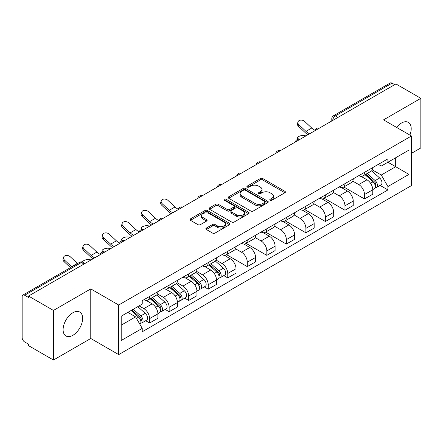 <?xml version="1.0" encoding="UTF-8"?>
<svg xmlns="http://www.w3.org/2000/svg" width="443" height="443" viewBox="0 0 443 443"><rect width="100%" height="100%" fill="white"/><g stroke="black" fill="none" stroke-linecap="round" stroke-linejoin="round"><path stroke-width="0.66" d="M270.119 200.28A1.218 0.703 0 0 0 271.841 200.28L284.899 192.744A1.739 1.002 0 0 0 285.408 192.029A1.739 1.002 0 0 0 284.899 191.321L262.777 178.551A1.739 1.002 0 0 0 260.318 178.551L247.26 186.088A1.218 0.703 0 0 0 246.901 186.586A1.218 0.703 0 0 0 247.26 187.084A1.218 0.703 0 0 0 248.977 187.084L250.672 186.104A5.56 3.212 0 0 1 258.535 186.104L260.379 187.173A5.56 3.212 0 0 1 262.007 189.443A5.56 3.212 0 0 1 260.379 191.714L258.69 192.688A1.218 0.703 0 0 0 258.335 193.187A1.218 0.703 0 0 0 258.69 193.68A1.218 0.703 0 0 0 260.412 193.68L262.101 192.705A5.56 3.212 0 0 1 269.964 192.705L271.808 193.768A5.56 3.212 0 0 1 273.442 196.039A5.56 3.212 0 0 1 271.808 198.314L270.119 199.289A1.218 0.703 0 0 0 269.765 199.782A1.218 0.703 0 0 0 270.119 200.28L270.119 199.289M72.862 335.307A13.811 7.974 120 0 0 81.889 323.135A13.811 7.974 120 0 0 79.768 312.066A13.811 7.974 120 0 0 72.862 312.752A13.811 7.974 120 0 0 63.842 324.924A13.811 7.974 120 0 0 65.957 335.993A13.811 7.974 120 0 0 72.862 335.307M409.897 135.087A13.811 7.974 120 0 0 408.346 122.368A13.811 7.974 120 0 0 401.441 123.049A13.811 7.974 120 0 0 396.551 127.385M206.36 228.079A1.739 1.002 0 0 0 205.851 228.793A1.739 1.002 0 0 0 206.36 229.502L212.568 233.084A1.739 1.002 0 0 0 215.027 233.084L229.529 224.712A1.739 1.002 0 0 0 230.039 224.003A1.739 1.002 0 0 0 229.529 223.289L207.407 210.519A1.739 1.002 0 0 0 204.948 210.519L190.446 218.892A1.739 1.002 0 0 0 189.936 219.601A1.739 1.002 0 0 0 190.446 220.309L197.938 224.64A1.739 1.002 0 0 0 200.397 224.64L206.604 221.057A1.739 1.002 0 0 0 207.114 220.348A1.739 1.002 0 0 0 206.604 219.634L202.888 217.491A4.651 2.686 0 0 1 201.526 215.591A4.651 2.686 0 0 1 204.395 213.111A4.651 2.686 0 0 1 209.461 213.692L224.031 222.104A4.651 2.686 0 0 1 225.393 224.003A4.651 2.686 0 0 1 222.519 226.478A4.651 2.686 0 0 1 217.452 225.897L215.027 224.496A1.739 1.002 0 0 0 212.568 224.496L206.36 228.079L206.36 229.502M118.696 305.017L90.771 288.891L53.453 310.438L28.535 296.051L395.931 83.937L420.85 98.324L383.533 119.87L411.458 135.99L118.696 305.017L118.696 354.61L411.458 185.584L411.458 135.99M250.793 211.012A1.739 1.002 0 0 0 253.252 211.012L267.755 202.639A1.739 1.002 0 0 0 268.264 201.93A1.739 1.002 0 0 0 267.755 201.222L245.632 188.447A1.739 1.002 0 0 0 243.174 188.447L228.671 196.819A1.739 1.002 0 0 0 228.162 197.534A1.739 1.002 0 0 0 228.671 198.242L250.793 211.012M224.917 200.546A1.218 0.703 0 0 1 226.151 200.718L226.151 199.272L248.639 212.258A1.739 1.002 0 0 1 249.149 212.967A1.739 1.002 0 0 1 248.639 213.676L234.137 222.048A1.739 1.002 0 0 1 231.678 222.048L209.556 209.273L209.556 207.856A1.739 1.002 0 0 0 209.046 208.564A1.739 1.002 0 0 0 209.556 209.273M209.556 207.856L215.763 204.273A1.739 1.002 0 0 1 218.222 204.273L227.193 209.456A1.739 1.002 0 0 0 229.651 209.456L233.771 207.075A1.739 1.002 0 0 0 234.281 206.366A1.739 1.002 0 0 0 233.771 205.657L224.429 200.264A1.218 0.703 0 0 1 224.069 199.765A1.218 0.703 0 0 1 224.822 199.117A1.218 0.703 0 0 1 226.151 199.272M53.453 310.438L53.453 360.032L28.535 345.645L28.535 344.2L24.653 341.957A3.544 2.043 -120 0 1 22.15 337.621L22.15 296.699A3.544 2.043 -120 0 1 22.881 295.082L79.607 262.334A3.544 2.043 60 0 1 81.379 262.505L24.653 295.254A3.544 2.043 -120 0 0 22.881 295.082M411.458 153.339L420.85 147.918L420.85 98.324M53.453 360.032L90.771 338.491L118.696 354.61M28.535 296.051L28.535 297.497L24.653 295.254M337.954 117.412L335.323 115.894A3.544 2.043 60 0 0 333.551 115.717L390.277 82.968A3.544 2.043 60 0 1 392.049 83.14L335.323 115.894A3.544 2.043 120 0 0 332.82 120.23L332.82 120.374M394.68 84.663L392.049 83.14M364.5 172.355A8.146 4.701 60 0 1 362.811 176.009L371.079 171.242A8.146 4.701 -120 0 0 372.768 167.581M352.772 181.126L358.741 184.57A8.146 4.701 60 0 1 364.5 194.549L372.768 189.776A8.146 4.701 -120 0 0 367.003 179.803L361.089 176.386M372.768 189.776L372.768 194.189L364.5 198.957L343.785 186.996M362.811 176.009A8.146 4.701 60 0 1 358.802 175.644M364.5 194.549L364.5 198.957M344.964 183.635A8.146 4.701 60 0 1 343.281 187.289L351.543 182.516A8.146 4.701 -120 0 0 353.232 178.861M324.248 198.276L344.964 210.237L353.232 205.463L353.232 201.056A8.146 4.701 -120 0 0 347.473 191.077L341.553 187.666M343.281 187.289A8.146 4.701 60 0 1 339.272 186.924M333.236 192.406L339.205 195.85A8.146 4.701 60 0 1 344.964 205.829L344.964 210.237M325.433 194.909A8.146 4.701 60 0 1 323.744 198.569L332.012 193.796A8.146 4.701 -120 0 0 333.695 190.141M304.718 209.556L325.433 221.517L333.695 216.743L333.695 212.335A8.146 4.701 -120 0 0 327.936 202.357L322.022 198.94M323.744 198.569A8.146 4.701 60 0 1 319.735 198.198M313.705 203.68L319.674 207.13A8.146 4.701 60 0 1 325.433 217.103L325.433 221.517M305.897 206.189A8.146 4.701 60 0 1 304.214 209.844L312.476 205.076A8.146 4.701 -120 0 0 314.165 201.415M285.181 220.83L305.897 232.791L314.165 228.023L314.165 223.61A8.146 4.701 -120 0 0 308.4 213.637L302.486 210.22M304.214 209.844A8.146 4.701 60 0 1 300.199 209.478M294.169 214.96L300.138 218.405A8.146 4.701 60 0 1 305.897 228.383L305.897 232.791M286.366 217.469A8.146 4.701 60 0 1 284.677 221.123L292.939 216.35A8.146 4.701 -120 0 0 294.628 212.695M265.645 232.11L286.366 244.071L294.628 239.298L294.628 234.89A8.146 4.701 -120 0 0 288.869 224.911L282.955 221.5M284.677 221.123A8.146 4.701 60 0 1 280.668 220.758M274.632 226.24L280.602 229.684A8.146 4.701 60 0 1 286.366 239.663L286.366 244.071M266.83 228.743A8.146 4.701 60 0 1 265.141 232.403L273.409 227.63A8.146 4.701 -120 0 0 275.092 223.975M246.114 243.39L266.83 255.351L275.092 250.577L275.092 246.17A8.146 4.701 -120 0 0 269.333 236.191L263.419 232.774M265.141 232.403A8.146 4.701 60 0 1 261.132 232.032M255.102 237.514L261.071 240.964A8.146 4.701 60 0 1 266.83 250.937L266.83 255.351M247.294 240.023A8.146 4.701 60 0 1 245.61 243.678L253.872 238.91A8.146 4.701 -120 0 0 255.561 235.25M226.578 254.664L247.294 266.625L255.561 261.857L255.561 257.444A8.146 4.701 -120 0 0 249.802 247.471L243.883 244.054M245.61 243.678A8.146 4.701 60 0 1 241.596 243.312M235.565 248.794L241.535 252.239A8.146 4.701 60 0 1 247.294 262.217L247.294 266.625M227.763 251.303A8.146 4.701 60 0 1 226.074 254.958L234.336 250.184A8.146 4.701 -120 0 0 236.025 246.529M223.798 275.618L227.763 277.905L236.025 273.132L236.025 268.724A8.146 4.701 -120 0 0 230.266 258.745L224.352 255.334M226.074 254.958A8.146 4.701 60 0 1 222.065 254.592M216.034 260.074L221.998 263.519A8.146 4.701 60 0 1 227.763 273.497L227.763 277.905M208.227 262.577A8.146 4.701 60 0 1 206.538 266.237L214.805 261.464A8.146 4.701 -120 0 0 216.489 257.809M204.262 286.898L208.227 289.185L216.489 284.412L216.489 280.004A8.146 4.701 -120 0 0 210.73 270.025L204.816 266.608M206.538 266.237A8.146 4.701 60 0 1 202.529 265.866M196.498 271.349L202.468 274.798A8.146 4.701 60 0 1 208.227 284.771L208.227 289.185M188.69 273.857A8.146 4.701 60 0 1 187.007 277.512L195.269 272.744A8.146 4.701 -120 0 0 196.958 269.084M184.731 298.172L188.69 300.459L196.958 295.691L196.958 291.278A8.146 4.701 -120 0 0 191.199 281.305L185.279 277.888M187.007 277.512A8.146 4.701 60 0 1 182.998 277.146M176.962 282.628L182.931 286.073A8.146 4.701 60 0 1 188.69 296.051L188.69 300.459M169.16 285.137A8.146 4.701 60 0 1 167.471 288.792L175.738 284.018A8.146 4.701 -120 0 0 177.421 280.364M165.195 309.452L169.16 311.739L177.421 306.966L177.421 302.558A8.146 4.701 -120 0 0 171.662 292.579L165.748 289.168M167.471 288.792A8.146 4.701 60 0 1 163.461 288.426M157.431 293.908L163.401 297.353A8.146 4.701 60 0 1 169.16 307.331L169.16 311.739M149.623 296.411A8.146 4.701 60 0 1 147.934 300.072L156.202 295.298A8.146 4.701 -120 0 0 157.891 291.644M145.664 320.732L149.623 323.019L157.891 318.246L157.891 313.838A8.146 4.701 -120 0 0 152.126 303.859L146.212 300.443M147.934 300.072A8.146 4.701 60 0 1 143.925 299.701M139.108 305.886L143.864 308.633A8.146 4.701 60 0 1 149.623 318.606L149.623 323.019M378.339 164.364L381.279 166.064L408.955 150.088L395.682 157.752L395.682 166.718L381.279 175.029L372.308 169.846M121.199 325.184L135.597 316.872L142.236 328.368L121.199 340.512L121.199 316.219L142.236 304.075L142.236 300.681L387.918 158.838L387.918 162.232L408.955 174.381L387.918 186.525L381.279 175.029M408.955 150.088L408.955 174.381M142.236 328.368L142.236 331.768L387.918 189.925L387.918 186.525M90.771 288.891L90.771 338.491M135.597 316.872L127.833 312.393M380.072 185.395L387.918 189.925M270.607 200.452L271.808 199.76A5.56 3.212 0 0 0 273.442 197.489L273.442 196.039M262.007 189.443L262.007 190.889A5.56 3.212 0 0 1 260.379 193.159L259.177 193.851M284.877 192.755L262.777 179.996A1.739 1.002 0 0 0 260.318 179.996L247.748 187.256M267.733 202.656L245.632 189.892A1.739 1.002 0 0 0 243.174 189.892L228.693 198.254M264.681 202.429A1.218 0.703 0 0 0 265.036 201.93A1.218 0.703 0 0 0 264.681 201.432L245.261 190.224A1.218 0.703 0 0 0 243.539 190.224L241.756 191.249A5.56 3.212 0 0 0 240.128 193.525A5.56 3.212 0 0 0 241.756 195.795L255.035 203.459A5.56 3.212 0 0 0 262.898 203.459L264.681 202.429L264.681 203.874A1.218 0.703 0 0 0 265.036 203.376L265.036 201.93M240.128 193.525L240.128 194.97A5.56 3.212 0 0 0 241.756 197.24L241.756 195.795M264.681 203.874L262.898 204.904A5.56 3.212 0 0 1 255.035 204.904L241.756 197.24M209.578 209.29L215.763 205.718L215.763 204.273M234.281 206.366L234.281 207.811A1.739 1.002 0 0 1 233.771 208.52L229.651 210.901A1.739 1.002 0 0 1 227.193 210.901L218.222 205.718A1.739 1.002 0 0 0 215.763 205.718M226.151 200.718L248.617 213.687M236.507 214.827A4.651 2.686 0 0 0 241.573 215.409A4.651 2.686 0 0 0 244.442 212.928A4.651 2.686 0 0 0 243.08 211.034L237.946 208.072A1.739 1.002 0 0 0 235.488 208.072L231.373 210.447A1.739 1.002 0 0 0 230.864 211.156A1.739 1.002 0 0 0 231.373 211.865L236.507 214.827L236.507 216.273A4.651 2.686 0 0 0 241.573 216.854A4.651 2.686 0 0 0 244.442 214.379L244.442 212.928M230.864 211.156L230.864 212.601A1.739 1.002 0 0 0 231.373 213.31L231.373 211.865M236.507 216.273L231.373 213.31M225.393 224.003L225.393 225.448A4.651 2.686 0 0 1 222.519 227.929A4.651 2.686 0 0 1 217.452 227.342L215.027 225.941A1.739 1.002 0 0 0 212.568 225.941L206.383 229.513M201.526 215.591L201.526 217.037A4.651 2.686 0 0 0 202.888 218.936L202.888 217.491M206.582 221.068L202.888 218.936M229.507 224.723L207.407 211.964A1.739 1.002 0 0 0 204.948 211.964L190.468 220.326M305.952 135.885L304.263 135.519A4.076 1.545 -13.1 0 0 299.745 136.067A4.076 1.545 -13.1 0 0 297.419 138.105A4.076 1.545 -13.1 0 0 298.504 138.842L300.193 139.213M365.065 174.714L373.028 181.813A4.424 2.558 60 0 1 374.418 188.663L372.762 189.615M365.276 174.902L369.025 177.062M365.868 174.249L374.728 182.151A2.126 1.229 60 0 1 375.393 185.44A2.126 1.229 60 0 1 375.199 185.512M367.197 173.484L375.155 180.583A4.424 2.558 60 0 1 376.544 187.433A4.424 2.558 60 0 1 375.21 187.572M371.633 170.815L379.662 177.981A4.424 2.558 60 0 1 381.052 184.831L376.544 187.433M314.984 130.253A10.981 6.34 60 0 1 311.728 128.033L304.751 121.493A4.076 2.946 17.7 0 0 300.814 120.103A4.076 2.946 17.7 0 0 297.989 121.919A4.076 2.946 17.7 0 0 298.992 124.821L298.504 126.338A4.076 2.946 -162.3 0 1 297.508 123.436L297.989 121.919M309.651 133.753A10.981 6.34 60 0 1 305.969 131.361L298.992 124.821M298.504 126.338L305.487 132.878A13.279 7.669 -120 0 0 307.907 134.755M149.679 226.107L147.99 225.742A4.076 1.545 -13.1 0 0 143.466 226.29A4.076 1.545 -13.1 0 0 141.145 228.328A4.076 1.545 -13.1 0 0 142.231 229.07L143.92 229.435M208.791 264.936L216.749 272.041A4.424 2.558 60 0 1 218.139 278.885L216.489 279.838M209.002 265.124L212.751 267.284M209.594 264.471L218.454 272.373A2.126 1.229 60 0 1 219.119 275.662A2.126 1.229 60 0 1 218.925 275.74M210.918 263.707L218.881 270.811A4.424 2.558 60 0 1 220.271 277.656A4.424 2.558 60 0 1 218.931 277.8M215.359 261.043L223.388 268.209A4.424 2.558 60 0 1 224.778 275.053L220.271 277.656M130.148 237.387L128.459 237.022A4.076 1.545 -13.1 0 0 123.935 237.57A4.076 1.545 -13.1 0 0 121.609 239.608A4.076 1.545 -13.1 0 0 122.694 240.344L124.383 240.715M189.255 276.216L197.218 283.315A4.424 2.558 60 0 1 198.608 290.159L196.958 291.117M189.466 276.404L193.214 278.564M190.058 275.751L198.918 283.653A2.126 1.229 60 0 1 199.583 286.937A2.126 1.229 60 0 1 199.389 287.014M191.387 274.987L199.344 282.086A4.424 2.558 60 0 1 200.734 288.936A4.424 2.558 60 0 1 199.4 289.074M195.823 272.318L203.852 279.483A4.424 2.558 60 0 1 205.242 286.333L200.734 288.936M110.612 248.667L108.923 248.296A4.076 1.545 -13.1 0 0 104.398 248.844A4.076 1.545 -13.1 0 0 102.078 250.888A4.076 1.545 -13.1 0 0 103.164 251.624L104.853 251.989M169.724 287.49L177.682 294.595A4.424 2.558 60 0 1 179.072 301.439L177.421 302.392M169.935 287.679L173.678 289.844M170.527 287.025L179.382 294.933A2.126 1.229 60 0 1 180.052 298.217A2.126 1.229 60 0 1 179.858 298.294M171.851 286.261L179.814 293.366A4.424 2.558 60 0 1 181.204 300.21A4.424 2.558 60 0 1 179.864 300.354M176.292 283.598L184.321 290.763A4.424 2.558 60 0 1 185.711 297.607L181.204 300.21M91.075 259.941L89.386 259.576A4.076 1.545 -13.1 0 0 85.006 260.074A4.076 1.545 -13.1 0 0 82.525 262.046M150.188 298.77L158.151 305.875A4.424 2.558 60 0 1 159.541 312.719L157.885 313.672M150.399 298.959L154.147 301.118M150.991 298.305L159.851 306.207A2.126 1.229 60 0 1 160.516 309.496A2.126 1.229 60 0 1 160.322 309.574M152.32 297.541L160.277 304.646A4.424 2.558 60 0 1 161.667 311.49A4.424 2.558 60 0 1 160.333 311.634M156.756 294.877L164.785 302.043A4.424 2.558 60 0 1 166.175 308.887L161.667 311.49M84.447 263.081L85.316 263.269M131.139 310.482L138.615 317.149A4.424 2.558 60 0 1 140.005 323.994L139.783 324.121M131.217 310.438L134.611 312.398M131.942 310.017L140.315 317.487A2.126 1.229 60 0 1 140.979 320.771A2.126 1.229 60 0 1 140.785 320.848M133.271 309.253L140.741 315.92A4.424 2.558 60 0 1 142.131 322.77A4.424 2.558 60 0 1 140.796 322.908M137.779 306.65L145.249 313.317A4.424 2.558 60 0 1 146.639 320.167L142.131 322.77M178.241 209.196A10.981 6.34 60 0 1 174.991 206.981L168.008 200.441A4.076 2.946 17.7 0 0 164.076 199.045A4.076 2.946 17.7 0 0 161.252 200.867A4.076 2.946 17.7 0 0 162.249 203.769L161.767 205.281A4.076 2.946 -162.3 0 1 160.765 202.379L161.252 200.867M172.914 212.695A10.981 6.34 60 0 1 169.232 210.309L162.249 203.769M161.767 205.281L168.744 211.82A13.279 7.669 -120 0 0 171.17 213.703M158.71 220.476A10.981 6.34 60 0 1 155.454 218.261L148.477 211.721A4.076 2.946 17.7 0 0 144.54 210.325A4.076 2.946 17.7 0 0 141.716 212.142A4.076 2.946 17.7 0 0 142.712 215.043L142.231 216.561A4.076 2.946 -162.3 0 1 141.228 213.659L141.716 212.142M153.378 223.975A10.981 6.34 60 0 1 149.695 221.583L142.712 215.043M142.231 216.561L149.213 223.1A13.279 7.669 -120 0 0 151.633 224.983M139.174 231.755A10.981 6.34 60 0 1 135.918 229.535L128.941 222.995A4.076 2.946 17.7 0 0 125.009 221.605A4.076 2.946 17.7 0 0 122.179 223.422A4.076 2.946 17.7 0 0 123.182 226.323L122.694 227.84A4.076 2.946 -162.3 0 1 121.698 224.939L122.179 223.422M133.841 235.255A10.981 6.34 60 0 1 130.159 232.863L123.182 226.323M122.694 227.84L129.677 234.38A13.279 7.669 -120 0 0 132.103 236.257M119.638 243.03A10.981 6.34 60 0 1 116.387 240.815L109.404 234.275A4.076 2.946 17.7 0 0 105.473 232.88A4.076 2.946 17.7 0 0 102.649 234.701A4.076 2.946 17.7 0 0 103.645 237.603L103.164 239.115A4.076 2.946 -162.3 0 1 102.161 236.213L102.649 234.701M114.311 246.529A10.981 6.34 60 0 1 110.628 244.143L103.645 237.603M103.164 239.115L110.141 245.655A13.279 7.669 -120 0 0 112.566 247.537M100.107 254.31A10.981 6.34 60 0 1 96.851 252.095L89.874 245.555A4.076 2.946 17.7 0 0 85.936 244.159A4.076 2.946 17.7 0 0 83.112 245.976A4.076 2.946 17.7 0 0 84.115 248.877L83.627 250.395A4.076 2.946 -162.3 0 1 82.631 247.493L83.112 245.976M94.774 257.809A10.981 6.34 60 0 1 91.092 255.417L84.115 248.877M83.627 250.395L90.61 256.934A13.279 7.669 -120 0 0 93.03 258.817M77.508 263.546A10.981 6.34 60 0 1 77.32 263.369L70.337 256.829A4.076 2.946 17.7 0 0 66.406 255.439A4.076 2.946 17.7 0 0 63.576 257.256A4.076 2.946 17.7 0 0 64.578 260.157L64.091 261.675A4.076 2.946 -162.3 0 1 63.094 258.773L63.576 257.256M71.744 266.869A10.981 6.34 60 0 1 71.556 266.697L64.578 260.157M64.091 261.675L70.443 267.622M332.948 120.302L332.82 120.23A3.544 2.043 0 0 1 331.785 118.785L331.785 120.972M169.16 307.331L177.421 302.558M188.69 296.051L196.958 291.278M208.227 284.771L216.489 280.004M227.763 273.497L236.025 268.724M247.294 262.217L255.561 257.444M266.83 250.937L275.092 246.17M286.366 239.663L294.628 234.89M305.897 228.383L314.165 223.61M325.433 217.103L333.695 212.335M344.964 205.829L353.232 201.056M149.623 318.606L157.891 313.838M143.864 308.633L152.126 303.859M163.401 297.353L171.662 292.579M182.931 286.073L191.199 281.305M202.468 274.798L210.73 270.025M221.998 263.519L230.266 258.745M241.535 252.239L249.802 247.471M261.071 240.964L269.333 236.191M280.602 229.684L288.869 224.911M300.138 218.405L308.4 213.637M319.674 207.13L327.936 202.357M339.205 195.85L347.473 191.077M358.741 184.57L367.003 179.803M319.076 128.309A3.544 2.043 120 0 0 317.515 129.212M299.54 139.589A3.544 2.043 120 0 0 297.978 140.492M280.009 150.864A3.544 2.043 120 0 0 278.442 151.766M260.473 162.144A3.544 2.043 120 0 0 258.911 163.046M240.942 173.423A3.544 2.043 120 0 0 239.375 174.326M221.406 184.698A3.544 2.043 120 0 0 219.844 185.6M201.87 195.978A3.544 2.043 120 0 0 200.308 196.88M182.339 207.258A3.544 2.043 120 0 0 180.772 208.16M162.802 218.532A3.544 2.043 120 0 0 161.241 219.435M143.266 229.812A3.544 2.043 120 0 0 141.705 230.714M123.735 241.092A3.544 2.043 120 0 0 122.168 241.994M104.199 252.366A3.544 2.043 120 0 0 102.638 253.269M84.009 264.022L81.379 262.505A3.544 2.043 120 0 1 83.151 262.334A3.544 3.544 0 0 0 79.607 262.334M271.808 199.76L271.808 198.314M258.69 193.68L258.69 192.688M260.379 193.159L260.379 191.714M247.26 187.084L247.26 186.088M260.318 179.996L260.318 178.551M262.777 179.996L262.777 178.551M284.899 192.744L284.899 191.321M228.671 198.242L228.671 196.819M243.174 189.892L243.174 188.447M245.632 189.892L245.632 188.447M267.755 202.639L267.755 201.222M255.035 204.904L255.035 203.459M262.898 204.904L262.898 203.459M218.222 205.718L218.222 204.273M227.193 210.901L227.193 209.456M229.651 210.901L229.651 209.456M233.771 208.52L233.771 207.075M248.639 213.676L248.639 212.258M212.568 225.941L212.568 224.496M215.027 225.941L215.027 224.496M217.452 227.342L217.452 225.897M206.604 221.057L206.604 219.634M190.446 220.309L190.446 218.892M204.948 211.964L204.948 210.519M207.407 211.964L207.407 210.519M229.529 224.712L229.529 223.289M298.504 138.842L298.599 139.246M373.028 181.813L370.542 183.247M375.836 184.465L375.038 184.925M379.662 177.981L375.155 180.583M305.969 131.361L311.728 128.033M142.231 229.07L142.325 229.474M216.749 272.041L214.268 273.469M219.556 274.688L218.759 275.147M223.388 268.209L218.881 270.811M122.694 240.344L122.789 240.748M197.218 283.315L194.737 284.749M200.026 285.968L199.228 286.427M203.852 279.483L199.344 282.086M103.164 251.624L103.258 252.028M177.682 294.595L175.201 296.029M180.489 297.242L179.692 297.707M184.321 290.763L179.814 293.366M158.151 305.875L155.665 307.304M160.959 308.522L160.161 308.981M164.785 302.043L160.277 304.646M138.615 317.149L136.472 318.384M141.422 319.802L140.625 320.261M145.249 313.317L140.741 315.92M169.232 210.309L174.991 206.981M149.695 221.583L155.454 218.261M130.159 232.863L135.918 229.535M110.628 244.143L116.387 240.815M91.092 255.417L96.851 252.095M71.556 266.697L77.32 263.369M319.375 128.138A3.544 3.544 0 0 0 314.835 130.757M299.845 139.412A3.544 3.544 0 0 0 295.298 142.037M280.308 150.692A3.544 3.544 0 0 0 275.762 153.317M260.772 161.972A3.544 3.544 0 0 0 256.231 164.591M241.241 173.246A3.544 3.544 0 0 0 236.695 175.871M221.705 184.526A3.544 3.544 0 0 0 217.164 187.151M202.174 195.806A3.544 3.544 0 0 0 197.628 198.425M182.638 207.08A3.544 3.544 0 0 0 178.092 209.705M163.102 218.36A3.544 3.544 0 0 0 158.561 220.985M143.571 229.64A3.544 3.544 0 0 0 139.024 232.259M124.034 240.914A3.544 3.544 0 0 0 119.488 243.539M104.498 252.194A3.544 3.544 0 0 0 99.957 254.819M85.045 263.424L83.151 262.334M333.551 115.717A3.544 3.544 0 0 0 331.785 118.785M297.718 139.401L297.419 138.105M141.444 229.624L141.145 228.328M121.914 240.903L121.609 239.608M102.377 252.178L102.078 250.888"/></g></svg>
